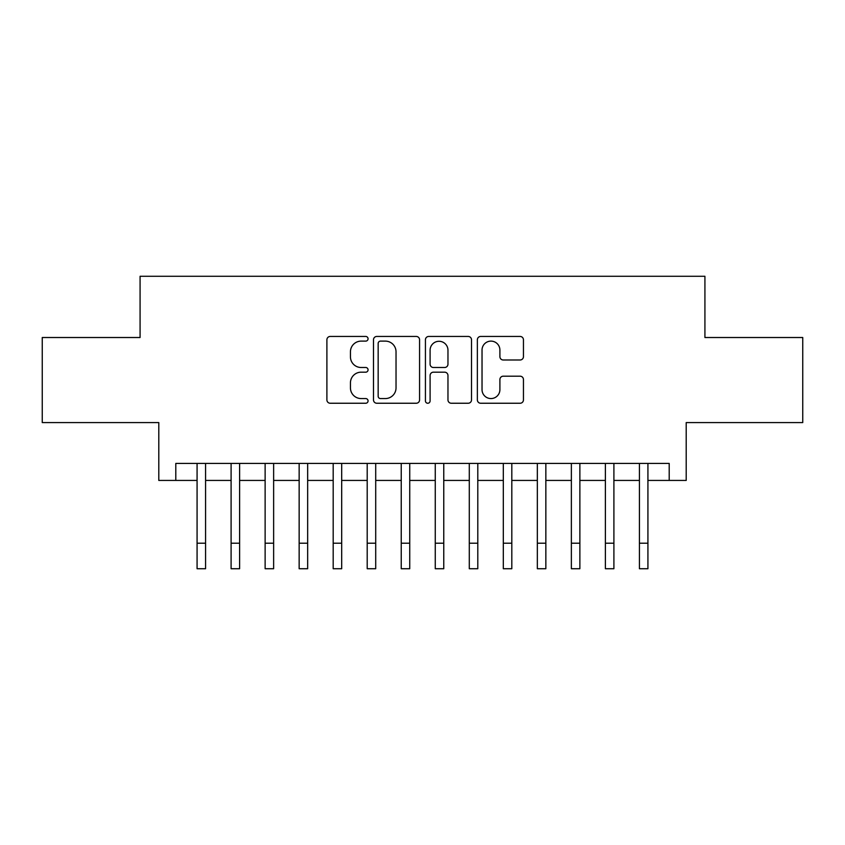 <?xml version="1.0" encoding="UTF-8"?>
<svg xmlns="http://www.w3.org/2000/svg" width="845" height="845" viewBox="0 0 845 845"><rect width="100%" height="100%" fill="white"/><g stroke="black" fill="none" stroke-linecap="round" stroke-linejoin="round"><path stroke-width="1.27" d="M368.061 338.782A2.334 2.334 0 0 0 365.716 336.447L330.237 336.447A3.338 3.338 0 0 0 326.899 339.785L326.899 399.907A3.338 3.338 0 0 0 330.237 403.245L365.716 403.245A2.334 2.334 0 0 0 368.061 400.91A2.334 2.334 0 0 0 365.716 398.565L361.132 398.565A10.689 10.689 0 0 1 350.443 387.876L350.443 382.869A10.689 10.689 0 0 1 361.132 372.18L365.716 372.18A2.334 2.334 0 0 0 368.061 369.846A2.334 2.334 0 0 0 365.716 367.501L361.132 367.501A10.689 10.689 0 0 1 350.443 356.822L350.443 351.805A10.689 10.689 0 0 1 361.132 341.116L365.716 341.116A2.334 2.334 0 0 0 368.061 338.782M520.108 359.991A3.338 3.338 0 0 0 523.446 356.653L523.446 339.785A3.338 3.338 0 0 0 520.108 336.447L480.699 336.447A3.338 3.338 0 0 0 477.362 339.785L477.362 399.907A3.338 3.338 0 0 0 480.699 403.245L520.108 403.245A3.338 3.338 0 0 0 523.446 399.907L523.446 379.532A3.338 3.338 0 0 0 520.108 376.194L503.24 376.194A3.338 3.338 0 0 0 499.902 379.532L499.902 389.629A8.936 8.936 0 0 1 490.966 398.565A8.936 8.936 0 0 1 482.03 389.629L482.03 350.052A8.936 8.936 0 0 1 490.966 341.116A8.936 8.936 0 0 1 499.902 350.052L499.902 356.653A3.338 3.338 0 0 0 503.24 359.991L520.108 359.991M175.802 480.435L175.802 463.419L669.198 463.419L669.198 480.435L686.203 480.435L686.203 422.584L802.75 422.584L802.75 337.514L704.92 337.514L704.92 276.273L140.08 276.273L140.08 337.514L42.25 337.514L42.25 422.584L158.797 422.584L158.797 480.435L197.075 480.435M419.574 339.785A3.338 3.338 0 0 0 416.236 336.447L376.828 336.447A3.338 3.338 0 0 0 373.49 339.785L373.49 399.907A3.338 3.338 0 0 0 376.828 403.245L416.236 403.245A3.338 3.338 0 0 0 419.574 399.907L419.574 339.785M428.764 336.447L468.172 336.447A3.338 3.338 0 0 1 471.51 339.785L471.51 399.907A3.338 3.338 0 0 1 468.172 403.245L451.304 403.245A3.338 3.338 0 0 1 447.966 399.907L447.966 375.518A3.338 3.338 0 0 0 444.628 372.18L433.443 372.18A3.338 3.338 0 0 0 430.094 375.518L430.094 400.91A2.334 2.334 0 0 1 427.76 403.245A2.334 2.334 0 0 1 425.426 400.91L425.426 339.785A3.338 3.338 0 0 1 428.764 336.447M205.578 480.435L231.097 480.435M239.61 480.435L265.129 480.435M273.632 480.435L299.151 480.435M307.664 480.435L333.183 480.435M341.686 480.435L367.205 480.435M375.708 480.435L401.238 480.435M409.74 480.435L435.259 480.435M443.762 480.435L469.292 480.435M477.795 480.435L503.314 480.435M511.816 480.435L537.336 480.435M545.849 480.435L571.368 480.435M579.871 480.435L605.39 480.435M613.903 480.435L639.422 480.435M647.925 480.435L669.198 480.435M380.503 341.116A2.334 2.334 0 0 0 378.159 343.461L378.159 396.231A2.334 2.334 0 0 0 380.503 398.565L385.341 398.565A10.689 10.689 0 0 0 396.03 387.876L396.03 351.805A10.689 10.689 0 0 0 385.341 341.116L380.503 341.116M447.966 350.221A8.936 8.936 0 0 0 439.03 341.285A8.936 8.936 0 0 0 430.094 350.221L430.094 364.163A3.338 3.338 0 0 0 433.443 367.501L444.628 367.501A3.338 3.338 0 0 0 447.966 364.163L447.966 350.221M197.075 543.208L205.578 543.208L205.578 568.727L197.075 568.727L197.075 463.419M205.578 543.208L205.578 463.419M231.097 543.208L239.61 543.208L239.61 568.727L231.097 568.727L231.097 463.419M239.61 543.208L239.61 463.419M265.129 543.208L273.632 543.208L273.632 568.727L265.129 568.727L265.129 463.419M273.632 543.208L273.632 463.419M299.151 543.208L307.664 543.208L307.664 568.727L299.151 568.727L299.151 463.419M307.664 543.208L307.664 463.419M333.183 543.208L341.686 543.208L341.686 568.727L333.183 568.727L333.183 463.419M341.686 543.208L341.686 463.419M367.205 543.208L375.708 543.208L375.708 568.727L367.205 568.727L367.205 463.419M375.708 543.208L375.708 463.419M401.238 543.208L409.74 543.208L409.74 568.727L401.238 568.727L401.238 463.419M409.74 543.208L409.74 463.419M435.259 543.208L443.762 543.208L443.762 568.727L435.259 568.727L435.259 463.419M443.762 543.208L443.762 463.419M469.292 543.208L477.795 543.208L477.795 568.727L469.292 568.727L469.292 463.419M477.795 543.208L477.795 463.419M503.314 543.208L511.816 543.208L511.816 568.727L503.314 568.727L503.314 463.419M511.816 543.208L511.816 463.419M537.336 543.208L545.849 543.208L545.849 568.727L537.336 568.727L537.336 463.419M545.849 543.208L545.849 463.419M571.368 543.208L579.871 543.208L579.871 568.727L571.368 568.727L571.368 463.419M579.871 543.208L579.871 463.419M605.39 543.208L613.903 543.208L613.903 568.727L605.39 568.727L605.39 463.419M613.903 543.208L613.903 463.419M639.422 543.208L647.925 543.208L647.925 568.727L639.422 568.727L639.422 463.419M647.925 543.208L647.925 463.419"/></g></svg>
